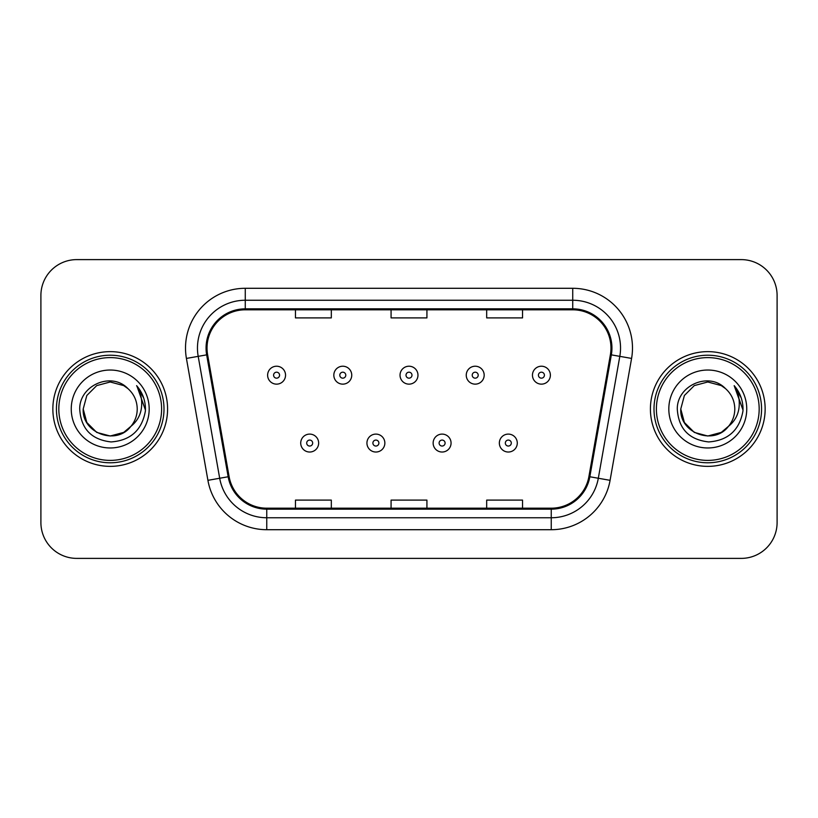 <?xml version="1.0" encoding="UTF-8"?>
<svg xmlns="http://www.w3.org/2000/svg" width="818" height="818" viewBox="0 0 818 818"><rect width="100%" height="100%" fill="white"/><g stroke="black" fill="none" stroke-linecap="round" stroke-linejoin="round"><path stroke-width="1.23" d="M52.853 409A57.362 57.362 0 0 0 110.215 466.362A57.362 57.362 0 0 0 167.588 409A57.362 57.362 0 0 0 110.215 351.638A57.362 57.362 0 0 0 52.853 409A57.362 57.362 0 0 0 110.215 466.362A57.362 57.362 0 0 0 167.588 409A57.362 57.362 0 0 0 110.215 351.638A57.362 57.362 0 0 0 52.853 409M650.412 409A57.362 57.362 0 0 0 707.785 466.362A57.362 57.362 0 0 0 765.147 409A57.362 57.362 0 0 0 707.785 351.638A57.362 57.362 0 0 0 650.412 409A57.362 57.362 0 0 0 707.785 466.362A57.362 57.362 0 0 0 765.147 409A57.362 57.362 0 0 0 707.785 351.638A57.362 57.362 0 0 0 650.412 409M207.026 348.049A38.241 38.241 0 0 1 245.267 309.807L572.733 309.807A38.241 38.241 0 0 1 610.392 354.685L588.899 476.597A38.241 38.241 0 0 1 551.24 508.193L266.76 508.193A38.241 38.241 0 0 1 229.101 476.597L207.608 354.685A38.241 38.241 0 0 1 207.026 348.049M206.064 348.049A39.203 39.203 0 0 0 206.657 354.859L228.161 476.761A39.203 39.203 0 0 0 266.76 509.154L551.24 509.154A39.203 39.203 0 0 0 589.839 476.761L611.343 354.859A39.203 39.203 0 0 0 572.733 308.846L245.267 308.846A39.203 39.203 0 0 0 206.064 348.049M186.422 358.427A59.755 59.755 0 0 1 245.267 288.294L572.733 288.294A59.755 59.755 0 0 1 631.578 358.427L610.085 480.33A59.755 59.755 0 0 1 551.24 529.706L266.76 529.706A59.755 59.755 0 0 1 207.915 480.33L186.422 358.427L198.191 356.351A47.802 47.802 0 0 1 245.267 300.247L572.733 300.247A47.802 47.802 0 0 1 619.809 356.351L598.316 478.254A47.802 47.802 0 0 1 551.24 517.753L266.76 517.753A47.802 47.802 0 0 1 219.684 478.254L198.191 356.351A47.802 47.802 0 0 1 197.465 348.049M777.1 295.462A35.849 35.849 0 0 0 741.251 259.613L76.749 259.613A35.849 35.849 0 0 0 40.9 295.462L40.9 522.538A35.849 35.849 0 0 0 76.749 558.387L741.251 558.387A35.849 35.849 0 0 0 777.1 522.538L777.1 295.462L777.1 522.538M391.076 309.807L391.076 317.895L426.924 317.895L426.924 309.807M295.462 309.807L295.462 317.895L331.321 317.895L331.321 309.807M486.679 309.807L486.679 317.895L522.538 317.895L522.538 309.807M426.924 508.193L426.924 500.105L391.076 500.105L391.076 508.193M331.321 508.193L331.321 500.105L295.462 500.105L295.462 508.193M522.538 508.193L522.538 500.105L486.679 500.105L486.679 508.193M40.9 295.462L40.9 522.538M741.251 259.613L76.749 259.613M76.749 558.387L741.251 558.387M285.543 375.176A8.967 8.967 0 0 1 276.576 384.143A8.967 8.967 0 0 1 267.619 375.176A8.967 8.967 0 0 1 276.576 366.219A8.967 8.967 0 0 1 285.543 375.176A8.967 8.967 0 0 0 276.576 366.219A8.967 8.967 0 0 0 267.619 375.176M300.717 443.059A8.967 8.967 0 0 1 309.685 434.102A8.967 8.967 0 0 1 318.652 443.059A8.967 8.967 0 0 1 309.685 452.027A8.967 8.967 0 0 1 300.717 443.059A8.967 8.967 0 0 0 309.685 452.027A8.967 8.967 0 0 0 318.652 443.059M351.75 375.176A8.967 8.967 0 0 1 342.793 384.143A8.967 8.967 0 0 1 333.826 375.176A8.967 8.967 0 0 1 342.793 366.219A8.967 8.967 0 0 1 351.75 375.176A8.967 8.967 0 0 0 342.793 366.219A8.967 8.967 0 0 0 333.826 375.176M417.967 375.176A8.967 8.967 0 0 1 409 384.143A8.967 8.967 0 0 1 400.033 375.176A8.967 8.967 0 0 1 409 366.219A8.967 8.967 0 0 1 417.967 375.176A8.967 8.967 0 0 0 409 366.219A8.967 8.967 0 0 0 400.033 375.176M484.174 375.176A8.967 8.967 0 0 1 475.207 384.143A8.967 8.967 0 0 1 466.25 375.176A8.967 8.967 0 0 1 475.207 366.219A8.967 8.967 0 0 1 484.174 375.176A8.967 8.967 0 0 0 475.207 366.219A8.967 8.967 0 0 0 466.25 375.176M550.381 375.176A8.967 8.967 0 0 1 541.424 384.143A8.967 8.967 0 0 1 532.457 375.176A8.967 8.967 0 0 1 541.424 366.219A8.967 8.967 0 0 1 550.381 375.176A8.967 8.967 0 0 0 541.424 366.219A8.967 8.967 0 0 0 532.457 375.176M366.934 443.059A8.967 8.967 0 0 1 375.891 434.102A8.967 8.967 0 0 1 384.859 443.059A8.967 8.967 0 0 1 375.891 452.027A8.967 8.967 0 0 1 366.934 443.059A8.967 8.967 0 0 0 375.891 452.027A8.967 8.967 0 0 0 384.859 443.059M433.141 443.059A8.967 8.967 0 0 1 442.109 434.102A8.967 8.967 0 0 1 451.066 443.059A8.967 8.967 0 0 1 442.109 452.027A8.967 8.967 0 0 1 433.141 443.059A8.967 8.967 0 0 0 442.109 452.027A8.967 8.967 0 0 0 451.066 443.059M499.348 443.059A8.967 8.967 0 0 1 508.315 434.102A8.967 8.967 0 0 1 517.283 443.059A8.967 8.967 0 0 1 508.315 452.027A8.967 8.967 0 0 1 499.348 443.059A8.967 8.967 0 0 0 508.315 452.027A8.967 8.967 0 0 0 517.283 443.059M123.722 432.395A27.014 27.014 0 0 0 131.023 426.239L125.256 431.444M161.606 409A51.391 51.391 0 0 0 110.215 357.609A51.391 51.391 0 0 0 58.824 409A51.391 51.391 0 0 0 110.215 460.391A51.391 51.391 0 0 0 161.606 409M163.999 409A53.783 53.783 0 0 0 110.215 355.216A53.783 53.783 0 0 0 56.432 409A53.783 53.783 0 0 0 110.215 462.784A53.783 53.783 0 0 0 163.999 409M125.042 431.587L131.023 426.239L123.722 432.395L110.215 436.014L96.708 432.395L86.82 422.507L83.201 409L86.82 422.507L96.708 432.395L110.215 436.014L123.722 432.395L131.023 426.239L123.722 432.395L110.215 436.014L96.708 432.395L86.82 422.507L83.201 409L86.82 395.493L96.708 385.605L110.215 381.986L123.722 385.605L127.915 388.591C111.34 371.208 79.418 385.523 79.714 409C80.931 428.724 91.391 439.706 111.084 441.935C130.481 440.534 141.913 430.227 145.389 411.025L145.451 409C145.348 400.135 142.404 392.354 136.606 385.656C141.013 392.885 142.567 400.667 141.269 409C140.072 415.963 136.657 421.71 131.023 426.239L125.205 431.475M96.708 385.605L86.82 395.493L83.201 409C81.81 433.019 115.859 445.606 130.471 426.884L124.99 431.618M131.023 426.239C135.093 421.209 137.168 415.462 137.23 409C137.076 400.851 133.978 394.041 127.915 388.591M71.248 409A38.967 38.967 0 0 0 110.215 447.967A38.967 38.967 0 0 0 149.183 409A38.967 38.967 0 0 0 110.215 370.033A38.967 38.967 0 0 0 71.248 409M136.872 385.953L145.43 410.022M136.606 385.656L143.641 397.865M721.292 432.395A27.014 27.014 0 0 0 728.582 426.239L721.292 432.395L707.785 436.014L694.278 432.395L684.39 422.507L680.77 409L684.39 395.493L694.278 385.605L707.785 381.986L721.292 385.605L725.484 388.591C708.899 371.208 676.977 385.523 677.284 409C678.5 428.724 688.95 439.706 708.654 441.935C728.051 440.534 739.482 430.227 742.959 411.025L743.02 409C742.918 400.135 739.963 392.354 734.165 385.656C738.582 392.885 740.126 400.667 738.828 409C737.642 415.963 734.227 421.71 728.582 426.239L721.292 432.395L707.785 436.014L694.278 432.395L684.39 422.507L680.77 409L684.39 422.507L694.278 432.395L707.785 436.014L721.292 432.395L728.582 426.239L721.292 432.395L707.785 436.014L694.278 432.395L684.39 422.507L680.77 409L684.39 422.507L694.278 432.395L707.785 436.014L721.292 432.395L728.582 426.239L721.292 432.395L707.785 436.014L694.278 432.395L684.39 422.507L680.77 409L684.39 422.507L694.278 432.395L707.785 436.014L721.292 432.395L728.582 426.239C732.662 421.209 734.738 415.462 734.799 409C734.646 400.851 731.537 394.041 725.484 388.591M759.176 409A51.391 51.391 0 0 0 707.785 357.609A51.391 51.391 0 0 0 656.394 409A51.391 51.391 0 0 0 707.785 460.391A51.391 51.391 0 0 0 759.176 409M761.568 409A53.783 53.783 0 0 0 707.785 355.216A53.783 53.783 0 0 0 654.001 409A53.783 53.783 0 0 0 707.785 462.784A53.783 53.783 0 0 0 761.568 409M680.77 409C679.38 433.019 713.429 445.606 728.03 426.884L728.582 426.239M668.817 409A38.967 38.967 0 0 0 707.785 447.967A38.967 38.967 0 0 0 746.752 409A38.967 38.967 0 0 0 707.785 370.033A38.967 38.967 0 0 0 668.817 409M734.431 385.953L743 410.022L734.165 385.656L741.21 397.865M743 410.022L734.165 385.656M572.733 288.294L572.733 308.846M198.191 356.351L206.657 354.859M266.76 529.706L266.76 509.154M551.24 509.154L551.24 529.706M589.839 476.761L610.085 480.33M207.915 480.33L228.161 476.761M611.343 354.859L631.578 358.427M245.267 288.294L245.267 308.846M273.59 375.176A2.986 2.986 0 0 0 276.576 378.161A2.986 2.986 0 0 0 279.572 375.176A2.986 2.986 0 0 0 276.576 372.19A2.986 2.986 0 0 0 273.59 375.176M312.67 443.059A2.986 2.986 0 0 0 309.685 440.074A2.986 2.986 0 0 0 306.699 443.059A2.986 2.986 0 0 0 309.685 446.045A2.986 2.986 0 0 0 312.67 443.059M339.797 375.176A2.986 2.986 0 0 0 342.793 378.161A2.986 2.986 0 0 0 345.779 375.176A2.986 2.986 0 0 0 342.793 372.19A2.986 2.986 0 0 0 339.797 375.176M406.014 375.176A2.986 2.986 0 0 0 409 378.161A2.986 2.986 0 0 0 411.986 375.176A2.986 2.986 0 0 0 409 372.19A2.986 2.986 0 0 0 406.014 375.176M472.221 375.176A2.986 2.986 0 0 0 475.207 378.161A2.986 2.986 0 0 0 478.203 375.176A2.986 2.986 0 0 0 475.207 372.19A2.986 2.986 0 0 0 472.221 375.176M538.428 375.176A2.986 2.986 0 0 0 541.424 378.161A2.986 2.986 0 0 0 544.41 375.176A2.986 2.986 0 0 0 541.424 372.19A2.986 2.986 0 0 0 538.428 375.176M378.887 443.059A2.986 2.986 0 0 0 375.891 440.074A2.986 2.986 0 0 0 372.906 443.059A2.986 2.986 0 0 0 375.891 446.045A2.986 2.986 0 0 0 378.887 443.059M445.094 443.059A2.986 2.986 0 0 0 442.109 440.074A2.986 2.986 0 0 0 439.113 443.059A2.986 2.986 0 0 0 442.109 446.045A2.986 2.986 0 0 0 445.094 443.059M511.301 443.059A2.986 2.986 0 0 0 508.315 440.074A2.986 2.986 0 0 0 505.33 443.059A2.986 2.986 0 0 0 508.315 446.045A2.986 2.986 0 0 0 511.301 443.059"/></g></svg>

